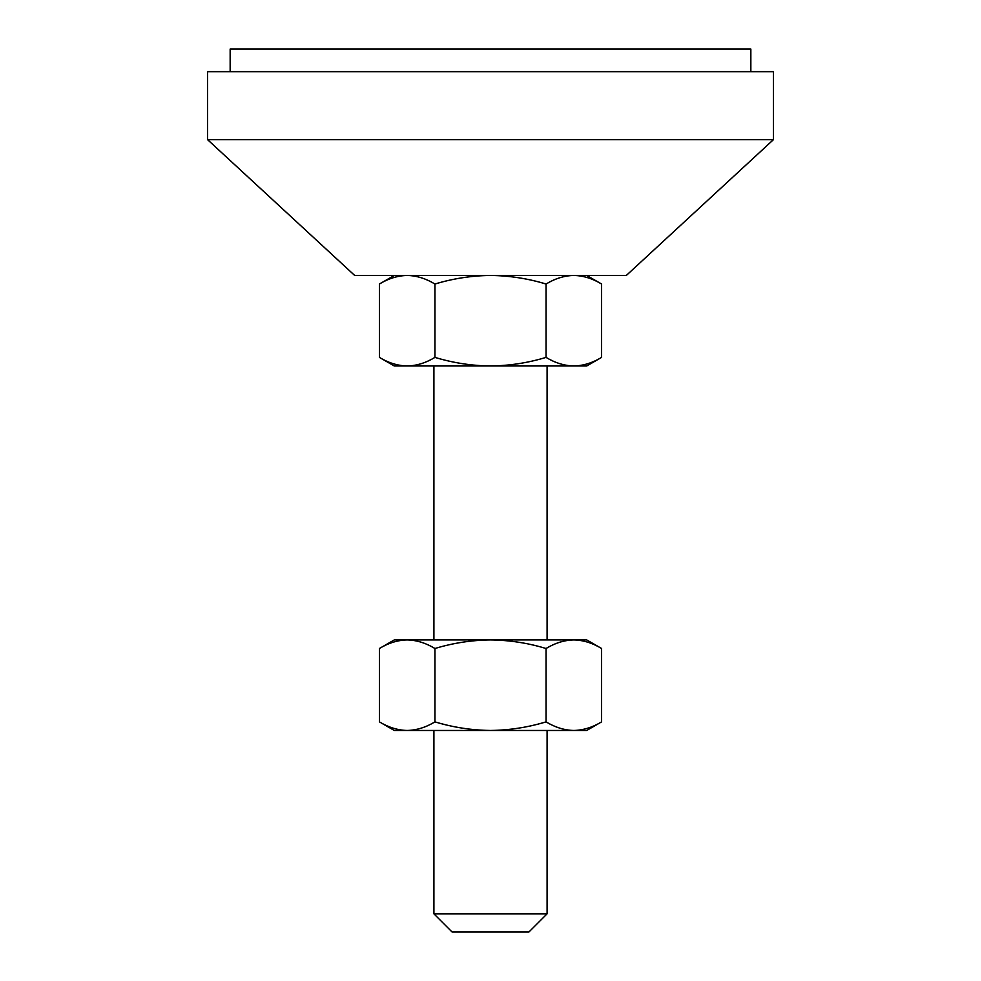 <?xml version="1.0" encoding="UTF-8"?>
<svg xmlns="http://www.w3.org/2000/svg" width="981" height="981" viewBox="0 0 981 981"><rect width="100%" height="100%" fill="white"/><g stroke="black" fill="none" stroke-linecap="round" stroke-linejoin="round"><path stroke-width="1.47" d="M547.091 913.838L528.98 931.95L452.02 931.95L433.909 913.838L547.091 913.838L547.091 730.465M434.951 357.391C425.877 362.896 416.618 365.766 407.176 365.987L586.712 365.987L601.598 357.391C592.524 362.896 583.266 365.766 573.824 365.987C564.357 365.754 555.099 362.896 546.049 357.391C528.036 362.884 509.519 365.741 490.5 365.987C471.53 365.754 453.014 362.884 434.951 357.391L434.951 284.024C452.964 278.543 471.481 275.673 490.5 275.44L626.332 275.44L773.482 139.609L773.482 71.687L207.518 71.687L207.518 139.609L773.482 139.609M230.155 71.687L230.155 49.05L750.845 49.05L750.845 71.687M546.049 357.391L546.049 284.024C555.123 278.518 564.382 275.661 573.824 275.44C583.29 275.661 592.549 278.53 601.598 284.024L601.598 357.391M207.518 139.609L354.668 275.44L490.5 275.44C509.47 275.673 527.986 278.53 546.049 284.024M379.402 357.391L394.288 365.987L407.176 365.987C397.71 365.754 388.451 362.896 379.402 357.391L379.402 284.024C388.476 278.518 397.734 275.661 407.176 275.44C416.643 275.661 425.901 278.53 434.951 284.024M573.824 639.919L586.712 639.919L601.598 648.502C592.524 643.009 583.266 640.139 573.824 639.919C564.357 640.139 555.099 643.009 546.049 648.502C528.036 643.021 509.519 640.164 490.5 639.919L573.824 639.919M379.402 648.502L394.288 639.919L490.5 639.919C471.53 640.152 453.014 643.009 434.951 648.502C425.877 643.009 416.618 640.139 407.176 639.919C397.71 640.139 388.451 643.009 379.402 648.502L379.402 721.869C388.476 727.375 397.734 730.244 407.176 730.465L586.712 730.465L601.598 721.869L601.598 648.502M379.402 721.869L394.288 730.465L407.176 730.465C416.643 730.232 425.901 727.375 434.951 721.869C452.964 727.362 471.481 730.22 490.5 730.465C509.47 730.232 527.986 727.362 546.049 721.869C555.123 727.375 564.382 730.244 573.824 730.465C583.29 730.232 592.549 727.375 601.598 721.869M546.049 721.869L546.049 648.502M434.951 721.869L434.951 648.502M547.091 639.919L547.091 365.987M586.712 275.44L601.598 284.024M394.288 275.44L379.402 284.024M433.909 639.919L433.909 365.987M433.909 913.838L433.909 730.465"/></g></svg>
